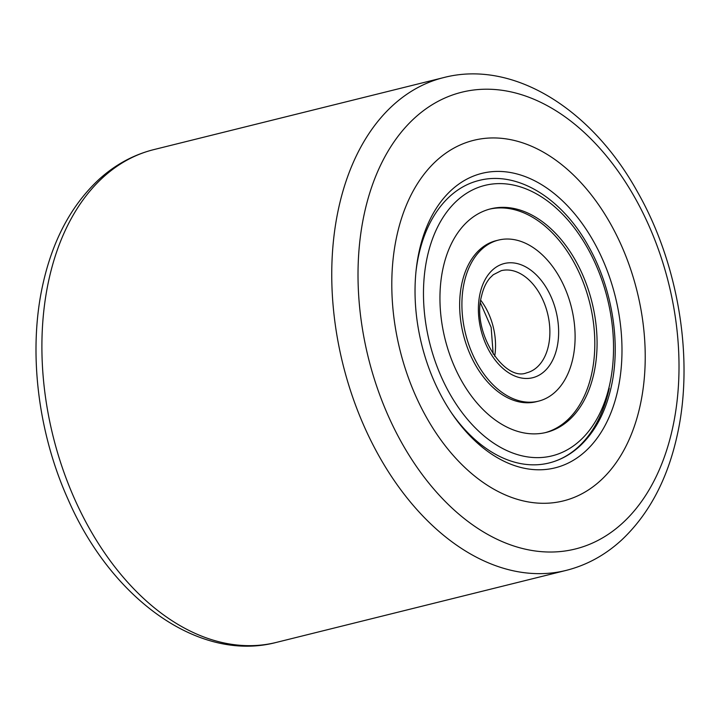 <?xml version="1.0" encoding="UTF-8"?>
<svg xmlns="http://www.w3.org/2000/svg" width="720" height="720" viewBox="0 0 720 720"><rect width="100%" height="100%" fill="white"/><g stroke="black" fill="none" stroke-linecap="round" stroke-linejoin="round"><path stroke-width="1.08" d="M396.891 235.629A185.787 122.13 -104 0 1 473.715 140.319A185.787 122.13 -104 0 1 604.602 213.813A185.787 122.13 -104 0 1 640.134 405.603A185.787 122.13 -104 0 1 563.31 500.922A185.787 122.13 -104 0 1 432.423 427.419A185.787 122.13 -104 0 1 396.891 235.629A185.787 122.13 -104 0 1 473.715 140.319A185.787 122.13 -104 0 1 604.602 213.813A185.787 122.13 -104 0 1 640.134 405.603A185.787 122.13 -104 0 1 563.31 500.922A185.787 122.13 -104 0 1 432.423 427.419A185.787 122.13 -104 0 1 396.891 235.629M419.193 251.208A151.722 99.738 -104 0 1 547.551 188.55A151.722 99.738 -104 0 1 617.832 390.024A151.722 99.738 -104 0 1 451.953 413.577A151.722 99.738 -104 0 1 416.187 269.622A151.722 99.738 -104 0 1 419.193 251.208M478.89 180.504A145.53 95.67 76 0 0 418.716 255.168A145.53 95.67 76 0 0 416.016 271.242A145.53 95.67 -104 0 1 418.716 255.168A145.53 95.67 -104 0 1 478.89 180.504C517.248 170.415 561.852 198.072 588.231 245.808C612.09 287.496 621.198 342.981 611.244 386.811C605.547 412.353 594.837 432.342 579.114 446.76C570.15 454.788 560.142 460.197 549.072 462.978A145.53 95.67 76 0 0 609.255 388.314M451.035 412.218A145.53 95.67 76 0 0 549.072 462.978A145.53 95.67 -104 0 1 451.035 412.218M443.106 267.921A115.182 75.717 -104 0 1 490.734 208.827A115.182 75.717 -104 0 1 571.887 254.403A115.182 75.717 -104 0 1 593.919 373.311A115.182 75.717 -104 0 1 546.282 432.405A115.182 75.717 -104 0 1 465.138 386.838A115.182 75.717 -104 0 1 443.106 267.921M572.832 358.578A82.98 54.549 -104 0 1 538.524 401.148A82.98 54.549 -104 0 1 480.06 368.325A82.98 54.549 -104 0 1 464.184 282.654A82.98 54.549 -104 0 1 498.501 240.084A82.98 54.549 -104 0 1 556.965 272.916A82.98 54.549 -104 0 1 572.832 358.578M498.501 240.084L496.242 240.642A82.98 54.549 76 0 0 461.925 283.221A82.98 54.549 76 0 0 477.792 368.883A82.98 54.549 76 0 0 536.256 401.715L538.524 401.148M545.148 432.675A115.182 75.717 76 0 0 591.651 373.878A115.182 75.717 76 0 0 570.06 255.672A115.182 75.717 76 0 0 489.609 209.124M48.861 279.855A253.908 166.914 76 0 0 97.425 541.971A253.908 166.914 76 0 0 276.3 642.42C198.873 662.787 111.213 598.698 68.193 499.662C37.674 432.108 27.972 350.811 42.876 284.364C52.695 240.075 71.433 205.056 99.09 179.325C115.308 164.628 133.56 154.719 153.855 149.598A253.908 166.914 76 0 0 48.861 279.855M364.464 212.967A235.323 154.701 76 0 0 473.472 525.456A235.323 154.701 76 0 0 672.561 428.274A235.323 154.701 76 0 0 563.553 115.776A235.323 154.701 76 0 0 364.464 212.967M443.7 77.58C513.126 59.544 591.606 108.828 637.398 191.754C678.654 263.916 694.359 359.505 677.124 435.636C667.386 479.583 648.855 514.413 621.522 540.126C605.16 555.111 586.701 565.209 566.145 570.402A253.908 166.914 -104 0 1 387.27 469.962A253.908 166.914 -104 0 1 338.715 207.837A253.908 166.914 -104 0 1 443.7 77.58L153.855 149.598M609.723 384.363A139.338 91.602 -104 0 1 491.841 441.909A139.338 91.602 -104 0 1 427.293 256.878A139.338 91.602 -104 0 1 545.175 199.332A139.338 91.602 -104 0 1 609.723 384.363M548.442 345.825A52.641 34.605 -104 0 1 526.671 372.825C504.657 382.086 471.447 332.487 481.518 296.163C483.291 288.387 486.18 282.249 490.167 277.731L493.281 274.725L501.291 270.657A52.641 34.605 -104 0 1 538.371 291.483A52.641 34.605 -104 0 1 548.442 345.825M557.028 347.535A58.833 38.673 -104 0 1 507.249 371.826A58.833 38.673 -104 0 1 479.997 293.706A58.833 38.673 -104 0 1 529.767 269.406A58.833 38.673 -104 0 1 557.028 347.535M480.771 300.267A52.641 34.605 -104 0 1 494.685 356.265M566.145 570.402L276.3 642.42M493.182 354.141L491.157 327.411L480.438 302.85"/></g></svg>
